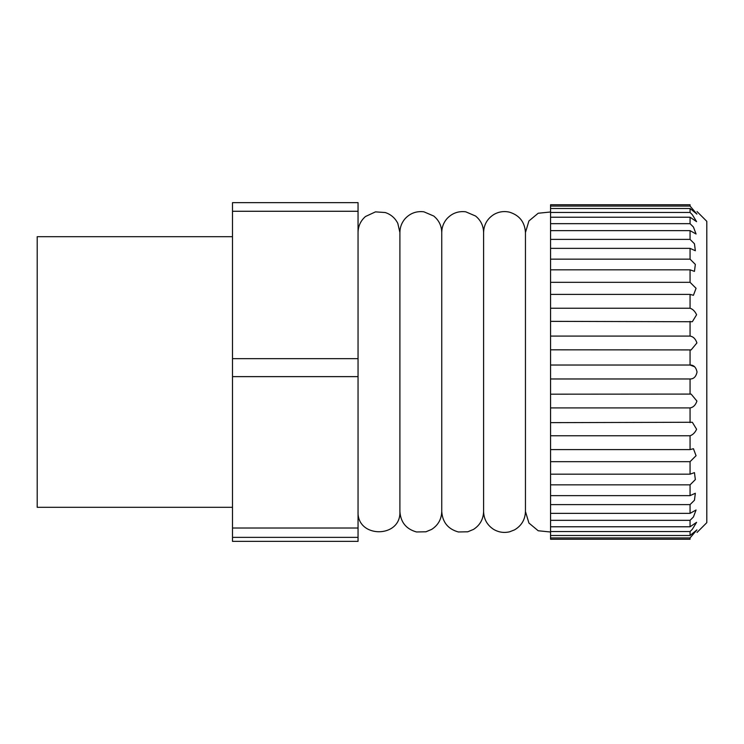 <?xml version="1.0" encoding="UTF-8"?>
<svg xmlns="http://www.w3.org/2000/svg" width="744" height="744" viewBox="0 0 744 744"><rect width="100%" height="100%" fill="white"/><g stroke="black" fill="none" stroke-linecap="round" stroke-linejoin="round"><path stroke-width="1.12" d="M550.56 535.503L690.06 535.503L696.923 529.886L690.06 537.921L550.56 537.921L550.56 526.78L690.06 526.78L696.598 522.325L692.32 529.3L690.06 531.551L550.56 531.551M550.56 513.36L690.06 513.36L696.068 509.993L693.436 516.968L690.06 520.335L550.56 520.335L550.56 495.644L690.06 495.644L695.342 493.253L694.459 500.238L690.06 504.609L550.56 504.609M550.56 474.17L690.06 474.17L694.459 472.626L695.342 479.601L690.06 484.856L550.56 484.856L550.56 449.59L690.06 449.59L693.436 448.725L696.059 455.7L690.06 461.671L550.56 461.671M550.56 422.648L692.32 422.267L696.598 429.251C694.998 432.683 692.822 434.849 690.06 435.761L550.56 435.761L550.56 394.181L691.13 394.088L696.923 401.072C695.547 405.136 693.259 407.414 690.06 407.907L550.56 407.907M550.56 365.025L690.06 365.025C693.743 364.978 696.068 367.303 697.035 372C696.068 376.687 693.743 379.012 690.06 378.975L550.56 378.975L550.56 336.093L690.06 336.093C693.259 336.586 695.547 338.873 696.923 342.928L691.13 349.913L550.56 349.82M550.56 308.239L690.06 308.239C692.822 309.151 694.998 311.317 696.598 314.749L692.32 321.733L550.56 321.352L550.56 282.329L690.06 282.329L696.059 288.3L693.436 295.275L690.06 294.41L550.56 294.41M550.56 259.144L690.06 259.144L695.342 264.399L694.459 271.374L690.06 269.83L550.56 269.83L550.56 239.391L690.06 239.391L694.459 243.762L695.342 250.737L690.06 248.357L550.56 248.357M550.56 223.665L690.06 223.665L693.436 227.032L696.068 234.007L690.06 230.64L550.56 230.64L550.56 212.449L690.06 212.449L692.32 214.7L696.598 221.675L690.06 217.22L550.56 217.22M550.56 206.079L690.06 206.079L696.923 214.114L690.06 208.497L550.56 208.497L550.56 204.749L690.06 204.749C698.616 213.156 698.616 213.156 690.06 204.749L690.06 206.079M232.5 507.315L37.2 507.315L37.2 236.685L232.5 236.685M358.05 511.5C356.757 538.489 401.193 538.498 399.9 511.5L399.9 232.5L397.808 223.377C395.101 218.02 390.907 214.412 385.215 212.524L375.469 211.873L365.453 216.532C360.645 220.763 358.171 226.092 358.05 232.5M399.9 511.5C400.625 522.223 406.15 529.049 416.501 531.969L425.94 531.793L431.687 529.384C438.151 525.18 441.508 519.219 441.75 511.5L441.75 232.5C441.601 225.776 438.923 220.28 433.724 216.02L423.857 211.798C416.361 210.924 410.065 213.268 404.969 218.838C401.648 222.791 399.956 227.339 399.9 232.5M441.75 511.5C442.475 522.223 448 529.049 458.351 531.969L467.79 531.793L473.537 529.384C480.001 525.18 483.358 519.219 483.6 511.5L483.6 232.5C483.451 225.776 480.773 220.28 475.574 216.02L465.707 211.798C458.211 210.924 451.915 213.268 446.819 218.838C443.498 222.791 441.806 227.339 441.75 232.5M550.56 532.006L538.2 530.76L528.928 523.051L525.45 511.5L525.45 232.5C524.79 222.065 519.47 215.295 509.501 212.17C503.902 210.896 498.62 211.705 493.672 214.616C487.199 218.82 483.842 224.781 483.6 232.5M697.035 532.425L706.8 522.66L706.8 221.34L697.035 211.575M694.524 366.718L690.06 365.025L690.06 349.82M690.06 212.449L690.06 208.497M690.06 223.665L690.06 217.22M690.06 239.391L690.06 230.64M690.06 259.144L690.06 248.357M690.06 282.329L690.06 269.83M690.06 308.239L690.06 294.41M690.06 336.093L690.06 321.352M358.05 537.363L232.5 537.363L232.5 541.353L358.05 541.353L358.05 202.647L232.5 202.647L232.5 358.673L358.05 358.673M358.05 376.631L232.5 376.631L232.5 358.673M690.06 537.921L690.06 539.251C698.616 530.844 698.616 530.844 690.06 539.251L550.56 539.251L550.56 537.921M690.06 535.503L690.06 531.551M550.56 526.78L550.56 520.335M690.06 526.78L690.06 520.335M690.06 513.36L690.06 504.609M550.56 495.644L550.56 484.856M690.06 495.644L690.06 484.856M690.06 474.17L690.06 461.671M550.56 449.59L550.56 435.761M690.06 449.59L690.06 435.761M690.06 422.648L690.06 407.907M550.56 394.181L550.56 378.975M690.06 394.181L690.06 378.975M550.56 336.093L550.56 321.352M550.56 282.329L550.56 269.83M550.56 239.391L550.56 230.64M550.56 212.449L550.56 208.497M232.5 537.363L232.5 528.017L358.05 528.017M358.05 211.268L232.5 211.268M232.5 376.631L232.5 528.017M550.56 211.994L538.2 213.24L528.928 220.949L525.45 232.5M483.6 511.5C483.833 519.145 487.134 525.078 493.514 529.3C498.554 532.304 503.93 533.132 509.64 531.793L514.532 529.877C521.525 525.748 525.162 519.619 525.45 511.5"/></g></svg>
